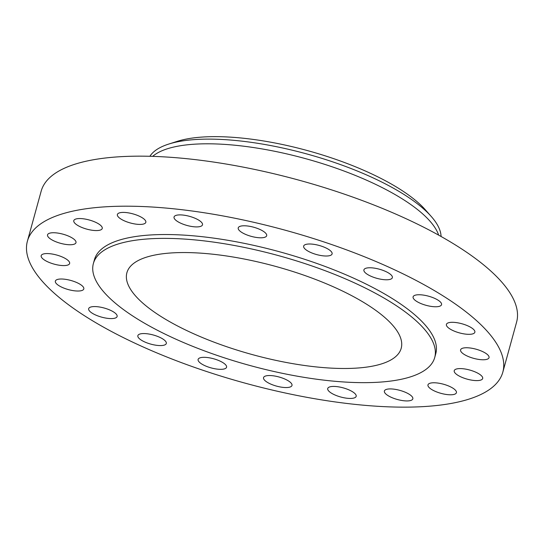 <?xml version="1.0" encoding="UTF-8"?>
<svg xmlns="http://www.w3.org/2000/svg" width="544" height="544" viewBox="0 0 544 544"><rect width="100%" height="100%" fill="white"/><g stroke="black" fill="none" stroke-linecap="round" stroke-linejoin="round"><path stroke-width="0.82" d="M176.236 215.322A14.749 4.733 -164.6 0 0 174.053 216.988A14.749 4.733 -164.6 0 0 183.675 224.4A14.749 4.733 -164.6 0 0 200.308 226.481A14.749 4.733 -164.6 0 0 202.497 224.822A14.749 4.733 -164.6 0 0 192.875 217.403A14.749 4.733 -164.6 0 0 176.236 215.322M240.421 226.209A14.749 4.733 -164.6 0 0 238.231 227.875A14.749 4.733 -164.6 0 0 247.853 235.287A14.749 4.733 -164.6 0 0 264.493 237.368A14.749 4.733 -164.6 0 0 266.676 235.708A14.749 4.733 -164.6 0 0 257.054 228.29A14.749 4.733 -164.6 0 0 240.421 226.209M305.844 244.426A14.749 4.733 -164.6 0 0 303.654 246.092A14.749 4.733 -164.6 0 0 313.276 253.504A14.749 4.733 -164.6 0 0 329.909 255.585A14.749 4.733 -164.6 0 0 332.098 253.926A14.749 4.733 -164.6 0 0 322.476 246.507A14.749 4.733 -164.6 0 0 305.844 244.426M366.098 268.192A14.749 4.733 -164.6 0 0 363.909 269.851A14.749 4.733 -164.6 0 0 373.531 277.27A14.749 4.733 -164.6 0 0 390.164 279.351A14.749 4.733 -164.6 0 0 392.353 277.692A14.749 4.733 -164.6 0 0 382.731 270.273A14.749 4.733 -164.6 0 0 366.098 268.192M415.29 295.174A14.749 4.733 -164.6 0 0 413.1 296.834A14.749 4.733 -164.6 0 0 422.722 304.252A14.749 4.733 -164.6 0 0 439.362 306.333A14.749 4.733 -164.6 0 0 441.544 304.674A14.749 4.733 -164.6 0 0 431.922 297.255A14.749 4.733 -164.6 0 0 415.29 295.174M448.603 322.735A14.749 4.733 -164.6 0 0 446.413 324.401A14.749 4.733 -164.6 0 0 456.035 331.813A14.749 4.733 -164.6 0 0 472.675 333.9A14.749 4.733 -164.6 0 0 474.858 332.234A14.749 4.733 -164.6 0 0 465.236 324.816A14.749 4.733 -164.6 0 0 448.603 322.735M462.774 348.18A14.749 4.733 -164.6 0 0 460.591 349.84A14.749 4.733 -164.6 0 0 470.213 357.258A14.749 4.733 -164.6 0 0 486.846 359.339A14.749 4.733 -164.6 0 0 489.036 357.68A14.749 4.733 -164.6 0 0 479.414 350.261A14.749 4.733 -164.6 0 0 462.774 348.18M456.423 369.016A14.749 4.733 -164.6 0 0 454.233 370.675A14.749 4.733 -164.6 0 0 463.855 378.094A14.749 4.733 -164.6 0 0 480.495 380.174A14.749 4.733 -164.6 0 0 482.678 378.508A14.749 4.733 -164.6 0 0 473.056 371.096A14.749 4.733 -164.6 0 0 456.423 369.016M430.161 383.2A14.749 4.733 -164.6 0 0 427.978 384.86A14.749 4.733 -164.6 0 0 437.6 392.278A14.749 4.733 -164.6 0 0 454.233 394.359A14.749 4.733 -164.6 0 0 456.423 392.693A14.749 4.733 -164.6 0 0 446.801 385.281A14.749 4.733 -164.6 0 0 430.161 383.2M386.573 389.348A14.749 4.733 -164.6 0 0 384.384 391.007A14.749 4.733 -164.6 0 0 394.006 398.426A14.749 4.733 -164.6 0 0 410.638 400.506A14.749 4.733 -164.6 0 0 412.828 398.84A14.749 4.733 -164.6 0 0 403.206 391.428A14.749 4.733 -164.6 0 0 386.573 389.348M329.909 386.852A14.749 4.733 -164.6 0 0 327.726 388.518A14.749 4.733 -164.6 0 0 337.348 395.93A14.749 4.733 -164.6 0 0 353.981 398.011A14.749 4.733 -164.6 0 0 356.17 396.352A14.749 4.733 -164.6 0 0 346.548 388.933A14.749 4.733 -164.6 0 0 329.909 386.852M265.73 375.965A14.749 4.733 -164.6 0 0 263.541 377.631A14.749 4.733 -164.6 0 0 273.163 385.043A14.749 4.733 -164.6 0 0 289.796 387.124A14.749 4.733 -164.6 0 0 291.985 385.465A14.749 4.733 -164.6 0 0 282.363 378.046A14.749 4.733 -164.6 0 0 265.73 375.965M200.308 357.748A14.749 4.733 -164.6 0 0 198.118 359.414A14.749 4.733 -164.6 0 0 207.74 366.826A14.749 4.733 -164.6 0 0 224.38 368.907A14.749 4.733 -164.6 0 0 226.562 367.248A14.749 4.733 -164.6 0 0 216.94 359.829A14.749 4.733 -164.6 0 0 200.308 357.748M140.053 333.982A14.749 4.733 -164.6 0 0 137.863 335.648A14.749 4.733 -164.6 0 0 147.485 343.067A14.749 4.733 -164.6 0 0 164.118 345.148A14.749 4.733 -164.6 0 0 166.308 343.482A14.749 4.733 -164.6 0 0 156.686 336.07A14.749 4.733 -164.6 0 0 140.053 333.982M90.862 307A14.749 4.733 -164.6 0 0 88.672 308.666A14.749 4.733 -164.6 0 0 98.294 316.078A14.749 4.733 -164.6 0 0 114.927 318.165A14.749 4.733 -164.6 0 0 117.116 316.499A14.749 4.733 -164.6 0 0 107.494 309.08A14.749 4.733 -164.6 0 0 90.862 307M57.542 279.439A14.749 4.733 -164.6 0 0 55.359 281.105A14.749 4.733 -164.6 0 0 64.981 288.517A14.749 4.733 -164.6 0 0 81.614 290.598A14.749 4.733 -164.6 0 0 83.803 288.939A14.749 4.733 -164.6 0 0 74.181 281.52A14.749 4.733 -164.6 0 0 57.542 279.439M43.37 253.994A14.749 4.733 -164.6 0 0 41.181 255.66A14.749 4.733 -164.6 0 0 50.803 263.072A14.749 4.733 -164.6 0 0 67.442 265.159A14.749 4.733 -164.6 0 0 69.625 263.493A14.749 4.733 -164.6 0 0 60.003 256.081A14.749 4.733 -164.6 0 0 43.37 253.994M49.722 233.165A14.749 4.733 -164.6 0 0 47.539 234.824A14.749 4.733 -164.6 0 0 57.161 242.243A14.749 4.733 -164.6 0 0 73.794 244.324A14.749 4.733 -164.6 0 0 75.983 242.658A14.749 4.733 -164.6 0 0 66.361 235.246A14.749 4.733 -164.6 0 0 49.722 233.165M119.578 212.833A14.749 4.733 -164.6 0 0 117.388 214.492A14.749 4.733 -164.6 0 0 127.01 221.911A14.749 4.733 -164.6 0 0 143.643 223.992A14.749 4.733 -164.6 0 0 145.833 222.326A14.749 4.733 -164.6 0 0 136.211 214.914A14.749 4.733 -164.6 0 0 119.578 212.833M75.983 218.98A14.749 4.733 -164.6 0 0 73.794 220.64A14.749 4.733 -164.6 0 0 83.416 228.058A14.749 4.733 -164.6 0 0 100.055 230.139A14.749 4.733 -164.6 0 0 102.238 228.473A14.749 4.733 -164.6 0 0 92.616 221.061A14.749 4.733 -164.6 0 0 75.983 218.98M441.075 236.484A151.735 48.647 -164.6 0 0 431.208 216.424L425.231 209.664A143.31 45.948 -164.6 0 0 309.652 151.191A143.31 45.948 -164.6 0 0 178.935 140.835A143.31 45.948 -164.6 0 0 177.242 141.352L168.647 144.099A151.735 48.647 -164.6 0 0 149.892 156.284M431.208 216.424A151.735 48.647 -164.6 0 0 308.836 154.516A151.735 48.647 -164.6 0 0 170.435 143.548A151.735 48.647 -164.6 0 0 168.647 144.099M438.661 235.137A151.735 48.647 -164.6 0 0 325.264 164.526A151.735 48.647 -164.6 0 0 169.15 148.233A151.735 48.647 -164.6 0 0 152.66 156.359M502.826 372.144L516.603 322.109A246.568 79.05 -164.6 0 0 355.783 198.166A246.568 79.05 -164.6 0 0 77.731 163.363A246.568 79.05 -164.6 0 0 41.174 191.155L27.397 241.189A246.568 79.05 -164.6 0 0 188.217 365.133A246.568 79.05 -164.6 0 0 466.269 399.942A246.568 79.05 -164.6 0 0 502.826 372.144A246.568 79.05 -164.6 0 0 341.999 248.2A246.568 79.05 -164.6 0 0 63.947 213.398A246.568 79.05 -164.6 0 0 27.397 241.189M434.717 357.524L435.778 353.675A177.024 56.753 -164.6 0 0 320.314 264.69A177.024 56.753 -164.6 0 0 120.686 239.707A177.024 56.753 -164.6 0 0 94.445 259.658L93.384 263.507A177.024 56.753 -164.6 0 0 208.842 352.492A177.024 56.753 -164.6 0 0 408.469 377.482A177.024 56.753 -164.6 0 0 434.717 357.524A177.024 56.753 -164.6 0 0 319.253 268.539A177.024 56.753 -164.6 0 0 119.626 243.556A177.024 56.753 -164.6 0 0 93.384 263.507M147.988 256.707A142.256 45.608 -164.6 0 0 126.895 272.741A142.256 45.608 -164.6 0 0 219.688 344.25A142.256 45.608 -164.6 0 0 380.113 364.33A142.256 45.608 -164.6 0 0 401.2 348.296A142.256 45.608 -164.6 0 0 308.414 276.787A142.256 45.608 -164.6 0 0 147.988 256.707"/></g></svg>
